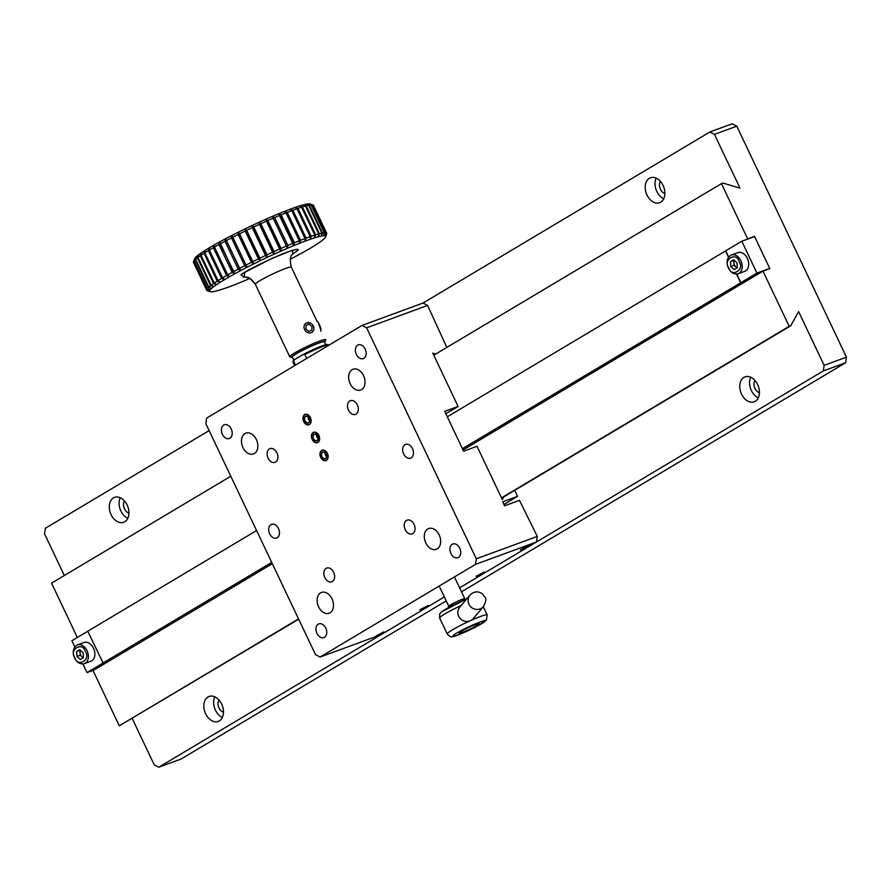 <?xml version="1.0" encoding="UTF-8"?>
<svg xmlns="http://www.w3.org/2000/svg" width="891" height="891" viewBox="0 0 891 891"><rect width="100%" height="100%" fill="white"/><g stroke="black" fill="none" stroke-linecap="round" stroke-linejoin="round"><path stroke-width="1.34" d="M320.894 331.207A6.638 1.303 -114.3 0 0 318.833 324.602M320.972 329.614A5.402 1.058 -114.3 0 0 319.39 324.703A5.402 1.058 -114.3 0 0 316.806 320.66L316.684 320.571M731.388 255.004L737.904 252.61A9.957 6.961 69.8 0 1 747.861 259.571A9.957 6.961 69.8 0 1 744.765 271.321L738.26 273.704C734.24 274.684 730.943 272.802 728.381 268.046C726.009 261.843 727.011 257.488 731.388 255.004A9.957 6.961 69.8 0 1 741.357 261.954A9.957 6.961 69.8 0 1 738.26 273.704M730.464 261.631L730.798 266.543L734.24 269.594L737.336 267.757L736.991 262.845L733.549 259.793L730.464 261.631L734.061 260.239M737.013 267.946L734.073 265.34L730.798 266.543M734.073 265.34L733.727 260.428M737.336 267.712A4.433 3.096 69.8 0 1 735.799 266.866A4.433 3.096 69.8 0 1 733.906 262.89A4.433 3.096 69.8 0 1 734.351 260.506M321.729 450.501A5.446 3.798 69.8 0 1 327.275 453.285A5.446 3.798 69.8 0 1 326.574 460.168A5.446 3.798 69.8 0 1 320.983 457.796A5.446 3.798 69.8 0 1 320.159 455.568A5.446 3.798 69.8 0 1 321.729 450.501M326.563 457.851L326.462 454.198L323.945 451.748L321.54 452.951L321.651 456.593L324.157 459.043L326.563 457.851M326.474 456.504L326.529 456.56A3.319 2.317 69.8 0 1 326.474 456.504A3.319 2.317 69.8 0 1 325.159 453.463L326.474 456.504M318.599 606.838A11.071 7.729 -110.2 0 0 329.113 613.231A11.071 7.729 -110.2 0 0 332.555 600.178A11.071 7.729 -110.2 0 0 321.484 592.448A11.071 7.729 -110.2 0 0 318.599 606.838M242.965 447.549A11.071 7.729 -110.2 0 0 253.478 453.942A11.071 7.729 -110.2 0 0 256.92 440.889A11.071 7.729 -110.2 0 0 245.849 433.16A11.071 7.729 -110.2 0 0 242.965 447.549M350.141 383.631A11.071 7.729 -110.2 0 0 360.655 390.024A11.071 7.729 -110.2 0 0 364.107 376.971A11.071 7.729 -110.2 0 0 353.025 369.242A11.071 7.729 -110.2 0 0 350.141 383.631M425.787 542.92A11.071 7.729 -110.2 0 0 436.3 549.324A11.071 7.729 -110.2 0 0 439.742 536.259A11.071 7.729 -110.2 0 0 428.671 528.541A11.071 7.729 -110.2 0 0 425.787 542.92M269.661 533.82A7.306 5.101 -110.2 0 0 276.6 538.041A7.306 5.101 -110.2 0 0 278.872 529.432A7.306 5.101 -110.2 0 0 271.566 524.331A7.306 5.101 -110.2 0 0 269.661 533.82M362.058 325.427L206.634 418.113L205.843 423.693L315.514 654.662L320.092 657.046L475.504 564.371L536.493 541.984L459.611 587.826L823.351 370.923L845.659 362.726L846.45 357.146L736.779 126.177L732.202 123.793L709.893 131.979L423.036 303.04L362.058 325.427L366.624 327.81L476.295 558.791L475.504 564.371M303.686 421.554A5.535 3.865 -110.2 0 0 308.943 424.751A5.535 3.865 -110.2 0 0 310.658 418.224A5.535 3.865 -110.2 0 0 305.123 414.36A5.535 3.865 -110.2 0 0 303.686 421.554M312.195 439.475A5.535 3.865 -110.2 0 0 317.452 442.671A5.535 3.865 -110.2 0 0 319.167 436.145A5.535 3.865 -110.2 0 0 313.632 432.28A5.535 3.865 -110.2 0 0 312.195 439.475M320.704 457.395A5.535 3.865 -110.2 0 0 325.961 460.591A5.535 3.865 -110.2 0 0 327.676 454.065A5.535 3.865 -110.2 0 0 322.141 450.2A5.535 3.865 -110.2 0 0 320.704 457.395M348.481 410.172A7.306 5.101 -110.2 0 0 355.42 414.393A7.306 5.101 -110.2 0 0 357.692 405.773A7.306 5.101 -110.2 0 0 350.386 400.683A7.306 5.101 -110.2 0 0 348.481 410.172M268.091 458.108A7.306 5.101 -110.2 0 0 275.029 462.329A7.306 5.101 -110.2 0 0 277.301 453.719A7.306 5.101 -110.2 0 0 269.995 448.619A7.306 5.101 -110.2 0 0 268.091 458.108M324.814 577.58A7.306 5.101 -110.2 0 0 331.753 581.801A7.306 5.101 -110.2 0 0 334.025 573.18A7.306 5.101 -110.2 0 0 326.719 568.079A7.306 5.101 -110.2 0 0 324.814 577.58M405.205 529.644A7.306 5.101 -110.2 0 0 412.143 533.865A7.306 5.101 -110.2 0 0 414.415 525.245A7.306 5.101 -110.2 0 0 407.109 520.144A7.306 5.101 -110.2 0 0 405.205 529.644M403.645 453.931A7.306 5.101 -110.2 0 0 410.584 458.152A7.306 5.101 -110.2 0 0 412.856 449.532A7.306 5.101 -110.2 0 0 405.55 444.431A7.306 5.101 -110.2 0 0 403.645 453.931M356.367 354.373A7.306 5.101 -110.2 0 0 363.305 358.594A7.306 5.101 -110.2 0 0 365.577 349.974A7.306 5.101 -110.2 0 0 358.271 344.873A7.306 5.101 -110.2 0 0 356.367 354.373M222.382 434.262A7.306 5.101 -110.2 0 0 229.321 438.483A7.306 5.101 -110.2 0 0 231.593 429.874A7.306 5.101 -110.2 0 0 224.287 424.773A7.306 5.101 -110.2 0 0 222.382 434.262M316.929 633.378A7.306 5.101 -110.2 0 0 323.867 637.6A7.306 5.101 -110.2 0 0 326.139 628.99A7.306 5.101 -110.2 0 0 318.833 623.889A7.306 5.101 -110.2 0 0 316.929 633.378M450.913 553.489A7.306 5.101 -110.2 0 0 457.851 557.71A7.306 5.101 -110.2 0 0 460.124 549.09A7.306 5.101 -110.2 0 0 452.817 543.989A7.306 5.101 -110.2 0 0 450.913 553.489M419.861 609.823L428.203 605.457L419.861 609.823M476.128 576.277L484.481 571.899L476.128 576.277M375.646 636.196L383.988 631.819L375.646 636.196M520.344 549.903L528.697 545.537L520.344 549.903M446.224 600.924L181.107 759.021L158.798 767.207L444.331 596.937L381.07 634.659L320.092 657.046M446.837 347.401L427.602 305.424L366.624 327.81M476.295 558.791L537.284 536.404L519.453 500.33L504.573 505.787L502.691 501.811L517.56 496.343L514.72 490.351M503.883 496.822L502.335 499.595L477.019 446.291L463.632 451.202L444.732 411.375L458.108 406.463L432.803 353.148L435.732 354.028M427.602 305.424L423.036 303.04M445.868 413.769L458.108 406.463M503.95 504.462L517.56 496.343M536.493 541.984L537.284 536.404M461.093 605.557A22.141 2.06 154.6 0 0 444.765 613.977A22.141 2.06 154.6 0 0 439.642 618.02L447.204 633.947A22.141 2.06 -25.4 0 1 452.327 629.915A22.141 2.06 -25.4 0 1 473.967 619.122A22.141 2.06 -25.4 0 1 487.199 614.957L483.301 606.804M461.661 631.162A11.071 1.036 -25.4 0 1 472.475 625.772A11.071 1.036 -25.4 0 1 479.091 623.689A11.071 1.036 -25.4 0 1 469.535 629.369A11.071 1.036 -25.4 0 1 459.099 633.178A11.071 1.036 -25.4 0 1 461.661 631.162A11.071 1.036 -25.4 0 1 472.475 625.772A11.071 1.036 -25.4 0 1 479.091 623.689A11.071 1.036 -25.4 0 1 469.535 629.369A11.071 1.036 -25.4 0 1 459.099 633.178A11.071 1.036 -25.4 0 1 461.661 631.162M318.811 435.532A5.402 3.776 69.8 0 1 315.904 442.66A5.402 3.776 69.8 0 1 311.917 434.251A5.402 3.776 69.8 0 1 318.811 435.532M317.307 440.845L314.501 440.522L312.73 437.158L313.777 434.106L316.595 434.429L318.354 437.804L317.307 440.845M316.684 436.579L318.02 438.639A3.319 2.317 69.8 0 1 317.964 438.584A3.319 2.317 69.8 0 1 316.65 435.543L316.684 436.579M313.22 432.58A5.446 3.798 69.8 0 1 318.766 435.365A5.446 3.798 69.8 0 1 318.065 442.248A5.446 3.798 69.8 0 1 312.474 439.876A5.446 3.798 69.8 0 1 311.65 437.637A5.446 3.798 69.8 0 1 313.22 432.58M318.054 439.931L317.953 436.278L315.436 433.828L313.031 435.031L313.142 438.673L315.648 441.123L318.054 439.931M313.342 325.983A5.446 4.711 -124.7 0 1 308.787 332.933A5.446 4.711 -124.7 0 1 304.755 324.458A5.446 4.711 -124.7 0 1 313.342 325.983M311.85 330.249L312.106 326.652L309.21 324.19L306.07 325.338L305.813 328.935L308.709 331.385L311.85 330.249M294.654 365.622L292.983 362.114A19.925 1.86 -25.4 0 1 292.983 361.924L293.406 360.755A19.034 1.771 -25.4 0 1 294.576 359.596L303.174 354.495A19.034 1.771 -25.4 0 1 327.654 344.494L328.824 344.906A19.925 1.86 -25.4 0 1 328.979 345.029L329.024 345.118M303.174 354.495L304.867 354.518A19.925 1.86 -25.4 0 1 328.824 344.906M294.576 359.596L293.629 361.167L295.5 365.11M306.727 358.427L304.867 354.518M292.983 361.924A19.925 1.86 -25.4 0 1 293.629 361.167M295.467 359.062A17.709 1.648 -25.4 0 1 302.272 355.03M325.705 344.739L324.313 341.81A17.709 1.648 154.6 0 0 307.607 347.913A17.709 1.648 154.6 0 0 292.315 357.001L293.841 360.209M459.879 606.983A8.854 8.632 40.4 0 0 461.026 619.301A8.854 8.632 40.4 0 0 473.355 618.477L483.601 606.459A8.854 8.632 -139.6 0 1 468.41 602.817A8.854 8.632 -139.6 0 1 470.114 594.965L459.879 606.983M304.711 414.66A5.446 3.798 69.8 0 1 310.257 417.445A5.446 3.798 69.8 0 1 309.556 424.328A5.446 3.798 69.8 0 1 303.965 421.955A5.446 3.798 69.8 0 1 303.14 419.717A5.446 3.798 69.8 0 1 304.711 414.66M309.545 422.011L309.444 418.358L306.927 415.908L304.522 417.111L304.633 420.752L307.139 423.203L309.545 422.011M309.455 420.663L309.511 420.719A3.319 2.317 69.8 0 1 309.455 420.663A3.319 2.317 69.8 0 1 308.141 417.623L309.455 420.663M321.751 450.545A5.402 3.776 69.8 0 1 328.033 456.136A5.402 3.776 69.8 0 1 322.375 459.511A5.402 3.776 69.8 0 1 321.751 450.545M325.816 458.765L323.01 458.442L321.239 455.078L322.286 452.027L325.104 452.35L326.863 455.724L325.816 458.765M461.505 591.813L845.659 362.726M64.33 575.497L44.55 533.854L45.341 528.274L209.129 430.598M158.798 767.207L154.221 764.823L132.202 718.458M298.674 619.189L119.283 725.809L93.065 670.6L272.323 563.702M77.339 637.477L51.533 583.137L230.791 476.24M846.45 357.146L824.142 365.343L798.614 311.583L790.74 325.761L789.192 326.329L762.986 271.109L769.824 268.603L754.51 236.349L747.66 238.855L721.443 183.646L722.991 183.078L739.998 188.124L714.471 134.363L736.779 126.177M128.939 513.127A7.306 5.101 69.8 0 1 124.495 508.861A7.306 5.101 69.8 0 1 124.473 500.954M223.485 712.243A7.306 5.101 69.8 0 1 219.052 707.977A7.306 5.101 69.8 0 1 219.019 700.07M664.875 193.536A7.306 5.101 69.8 0 1 660.431 189.282A7.306 5.101 69.8 0 1 660.409 181.374M759.422 392.653A7.306 5.101 69.8 0 1 754.978 388.398A7.306 5.101 69.8 0 1 754.955 380.49M433.772 355.197L721.443 183.646M747.66 238.855L746.647 239.467M754.51 236.349L753.485 236.95M762.986 271.109L463.053 449.966M789.192 326.329L501.522 497.869M298.541 618.911L119.283 725.809M501.644 498.147L790.74 325.761M824.142 365.343L823.351 370.923M205.609 713.736A13.287 9.278 -110.2 0 0 218.228 721.42A13.287 9.278 -110.2 0 0 222.36 705.75A13.287 9.278 -110.2 0 0 209.073 696.472A13.287 9.278 -110.2 0 0 205.609 713.736M741.546 394.156A13.287 9.278 -110.2 0 0 754.165 401.83A13.287 9.278 -110.2 0 0 758.297 386.159A13.287 9.278 -110.2 0 0 745.01 376.893A13.287 9.278 -110.2 0 0 741.546 394.156M709.893 131.979L714.471 134.363M111.063 514.619A13.287 9.278 -110.2 0 0 123.682 522.304A13.287 9.278 -110.2 0 0 127.814 506.634A13.287 9.278 -110.2 0 0 114.527 497.356A13.287 9.278 -110.2 0 0 111.063 514.619M647 195.04A13.287 9.278 -110.2 0 0 659.618 202.714A13.287 9.278 -110.2 0 0 663.75 187.043A13.287 9.278 -110.2 0 0 650.463 177.777A13.287 9.278 -110.2 0 0 647 195.04M127.792 518.328A13.287 9.278 69.8 0 1 120.886 511.022A13.287 9.278 69.8 0 1 120.229 497.724M222.338 717.444A13.287 9.278 69.8 0 1 215.433 710.138A13.287 9.278 69.8 0 1 214.776 696.84M663.728 198.738A13.287 9.278 69.8 0 1 656.812 191.431A13.287 9.278 69.8 0 1 656.166 178.144M758.274 397.854A13.287 9.278 69.8 0 1 751.358 390.548A13.287 9.278 69.8 0 1 750.712 377.261M439.163 586.044L448.786 606.314A8.854 0.824 -25.4 0 1 448.808 606.259A8.854 0.824 -25.4 0 1 450.857 604.733A8.854 0.824 -25.4 0 1 459.155 600.567A8.854 0.824 -25.4 0 1 464.734 598.696L465.904 599.108M310.302 417.612A5.402 3.776 69.8 0 1 307.395 424.74A5.402 3.776 69.8 0 1 303.408 416.331A5.402 3.776 69.8 0 1 310.302 417.612M308.798 422.924L305.992 422.601L304.221 419.238L305.268 416.186L308.086 416.509L309.845 419.884L308.798 422.924M768.71 269.015L769.724 268.403L754.599 236.549L741.813 241.238L447.304 416.81M87.763 631.262L71.893 640.729L74.855 646.955M256.586 530.546L87.752 631.218L103.1 662.993L87.017 672.582L94.09 669.987M769.724 268.403L756.938 273.103L741.813 241.238M756.938 273.103L462.429 448.663M271.71 562.399L102.877 663.082M82.908 663.929L87.017 672.582M725.508 250.906L728.537 257.276M736.489 274.049L740.633 282.77M740.855 282.692L736.746 274.027M728.693 257.065L725.731 250.828M77.55 644.895L84.066 642.511A9.957 6.961 69.8 0 1 94.023 649.461A9.957 6.961 69.8 0 1 90.927 661.211L84.422 663.606C80.402 664.586 77.105 662.692 74.543 657.937C72.171 651.733 73.173 647.389 77.55 644.895A9.957 6.961 69.8 0 1 87.518 651.856A9.957 6.961 69.8 0 1 84.422 663.606M76.626 651.533L76.96 656.433L80.402 659.496L83.498 657.647L83.153 652.747L79.711 649.684L76.626 651.533L80.223 650.129M83.175 657.848L80.235 655.23L76.96 656.433M80.235 655.23L79.889 650.33M83.498 657.603A4.433 3.096 69.8 0 1 81.961 656.767A4.433 3.096 69.8 0 1 80.067 652.78A4.433 3.096 69.8 0 1 80.513 650.397M213.695 286.702A64.208 5.981 -25.4 0 1 216.613 284.619L213.562 283.583L200.319 255.706L201.477 252.766A64.208 5.981 154.6 0 0 198.57 254.837L197.925 257.41A66.413 6.192 -25.4 0 1 200.319 255.706L201.477 252.766L201.021 255.238A66.413 6.192 -25.4 0 1 204.006 253.278L205.108 250.393A64.208 5.981 154.6 0 0 201.477 252.766A64.208 5.981 154.6 0 0 198.57 254.837A64.208 5.981 154.6 0 0 196.421 256.597L195.619 259.27A66.413 6.192 -25.4 0 1 197.39 257.822L198.57 254.837L197.925 257.41L211.167 285.287A66.413 6.192 -25.4 0 1 213.562 283.583L200.319 255.706A66.413 6.192 -25.4 0 0 197.925 257.41L211.167 285.287L213.695 286.702L210.632 285.699L197.39 257.822L198.57 254.837A64.208 5.981 154.6 0 0 196.421 256.597A64.208 5.981 154.6 0 0 195.051 258L194.127 260.762A66.413 6.192 -25.4 0 1 195.252 259.604L196.421 256.597L195.619 259.27L208.85 287.147A66.413 6.192 -25.4 0 1 210.632 285.699L197.39 257.822A66.413 6.192 -25.4 0 0 195.619 259.27L208.85 287.147L211.546 288.45A64.208 5.981 -25.4 0 1 213.695 286.702A64.208 5.981 -25.4 0 1 216.613 284.619A64.208 5.981 -25.4 0 1 220.233 282.247L217.237 281.155L204.006 253.278L205.108 250.393L204.841 252.754A66.413 6.192 -25.4 0 1 208.371 250.583L209.396 247.765L209.352 250.003A66.413 6.192 -25.4 0 1 213.383 247.653L214.297 244.914L214.475 247.041A66.413 6.192 -25.4 0 1 218.952 244.535L219.732 241.873L220.155 243.878A66.413 6.192 -25.4 0 1 225 241.272L225.635 238.699L226.292 240.581A66.413 6.192 -25.4 0 1 231.46 237.897L231.905 235.436L232.818 237.195A66.413 6.192 -25.4 0 1 238.22 234.467L238.465 232.117L239.634 233.765A66.413 6.192 -25.4 0 1 245.203 231.025L245.225 228.798L246.64 230.335A66.413 6.192 -25.4 0 1 252.287 227.628L252.086 225.523L253.746 226.949A66.413 6.192 -25.4 0 1 259.404 224.32L258.958 222.327L260.851 223.663A66.413 6.192 -25.4 0 1 266.431 221.146L265.741 219.275L267.846 220.523A66.413 6.192 -25.4 0 1 273.27 218.161L272.334 216.402L274.64 217.571A66.413 6.192 -25.4 0 1 279.841 215.388L278.649 213.751L281.144 214.842A66.413 6.192 -25.4 0 1 286.033 212.871L284.597 211.345L287.247 212.392A66.413 6.192 -25.4 0 1 291.78 210.655L290.098 209.24L292.883 210.243A66.413 6.192 -25.4 0 1 296.981 208.761L295.066 207.447L297.973 208.416A66.413 6.192 -25.4 0 1 301.57 207.224L299.443 205.988L302.428 206.957A66.413 6.192 -25.4 0 1 305.49 206.066L303.152 204.908L306.203 205.877A66.413 6.192 -25.4 0 1 308.676 205.286L306.159 204.195L309.233 205.186A66.413 6.192 -25.4 0 1 311.082 204.919L308.42 203.883L311.482 204.897A66.413 6.192 -25.4 0 1 312.685 204.952L312.919 205.019A66.413 6.192 -25.4 0 1 312.964 205.03A66.413 6.192 -25.4 0 1 313.465 205.398L326.752 233.42A66.413 6.192 -25.4 0 1 326.696 233.954A66.413 6.192 -25.4 0 0 326.752 233.42L325.672 236.282A64.208 5.981 -25.4 0 1 325.638 236.872A64.208 5.981 -25.4 0 1 325.527 237.14A64.208 5.981 -25.4 0 1 324.558 238.365A64.208 5.981 -25.4 0 1 322.798 239.957A64.208 5.981 -25.4 0 1 320.259 241.873A64.208 5.981 -25.4 0 1 316.984 244.101A64.208 5.981 -25.4 0 1 313.019 246.607A64.208 5.981 -25.4 0 1 308.42 249.346A64.208 5.981 -25.4 0 1 303.241 252.298A64.208 5.981 -25.4 0 1 297.561 255.405A64.208 5.981 -25.4 0 1 291.468 258.635A64.208 5.981 -25.4 0 1 290.299 259.236A64.208 5.981 -25.4 0 0 291.468 258.635A64.208 5.981 -25.4 0 0 297.561 255.405A64.208 5.981 -25.4 0 0 303.241 252.298A64.208 5.981 -25.4 0 0 308.42 249.346A64.208 5.981 -25.4 0 0 313.019 246.607A64.208 5.981 -25.4 0 0 316.984 244.101A64.208 5.981 -25.4 0 0 320.259 241.873A64.208 5.981 -25.4 0 0 322.798 239.957A64.208 5.981 -25.4 0 0 324.558 238.365A64.208 5.981 -25.4 0 0 325.527 237.14A64.208 5.981 -25.4 0 0 325.638 236.872L326.696 233.954L325.638 236.872A64.208 5.981 -25.4 0 0 325.672 236.282L326.696 233.275L325.672 236.282L326.696 233.275L313.465 205.398A66.413 6.192 -25.4 0 0 312.964 205.03A66.413 6.192 -25.4 0 0 312.919 205.019L326.151 232.896A66.413 6.192 -25.4 0 1 326.696 233.275A66.413 6.192 -25.4 0 0 326.151 232.896L325.015 235.814A64.208 5.981 -25.4 0 1 325.672 236.282A64.208 5.981 -25.4 0 0 325.015 235.814L325.928 232.829L312.685 204.952L309.879 203.961A64.208 5.981 154.6 0 0 308.42 203.883A64.208 5.981 154.6 0 0 306.159 204.195A64.208 5.981 154.6 0 0 303.152 204.908A64.208 5.981 154.6 0 0 299.443 205.988A64.208 5.981 154.6 0 0 295.066 207.447A64.208 5.981 154.6 0 0 290.098 209.24A64.208 5.981 154.6 0 0 284.597 211.345A64.208 5.981 154.6 0 0 278.649 213.751A64.208 5.981 154.6 0 0 272.334 216.402A64.208 5.981 154.6 0 0 265.741 219.275A64.208 5.981 154.6 0 0 258.958 222.327A64.208 5.981 154.6 0 0 252.086 225.523A64.208 5.981 154.6 0 0 245.225 228.798A64.208 5.981 154.6 0 0 238.465 232.117A64.208 5.981 154.6 0 0 231.905 235.436A64.208 5.981 154.6 0 0 225.635 238.699A64.208 5.981 154.6 0 0 219.732 241.873A64.208 5.981 154.6 0 0 214.297 244.914A64.208 5.981 154.6 0 0 209.396 247.765A64.208 5.981 154.6 0 0 205.108 250.393A64.208 5.981 154.6 0 0 201.477 252.766L201.021 255.238L214.252 283.104A66.413 6.192 -25.4 0 1 217.237 281.155L204.006 253.278A66.413 6.192 -25.4 0 0 201.021 255.238L214.252 283.104L216.613 284.619L213.562 283.583A66.413 6.192 -25.4 0 0 211.167 285.287L213.695 286.702L210.632 285.699A66.413 6.192 -25.4 0 0 208.85 287.147L211.546 288.45L208.483 287.481L195.252 259.604L196.421 256.597A64.208 5.981 154.6 0 0 195.051 258A64.208 5.981 154.6 0 0 194.55 258.836L193.503 261.754A66.413 6.192 -25.4 0 1 193.915 261.018L195.051 258L194.127 260.762L207.358 288.639A66.413 6.192 -25.4 0 1 208.483 287.481L195.252 259.604A66.413 6.192 -25.4 0 0 194.127 260.762L207.358 288.639L210.176 289.865A64.208 5.981 -25.4 0 1 211.546 288.45A64.208 5.981 -25.4 0 1 213.695 286.702M209.619 290.9A64.208 5.981 -25.4 0 1 210.176 289.865L207.157 288.896L193.915 261.018L195.051 258A64.208 5.981 154.6 0 0 194.55 258.836L193.503 261.754A66.413 6.192 -25.4 0 1 193.915 261.018L207.157 288.896A66.413 6.192 -25.4 0 0 206.701 289.753L209.619 290.9L206.667 289.943L193.481 261.921A66.413 6.192 -25.4 0 1 193.503 261.754A66.413 6.192 -25.4 0 0 193.458 261.876L206.701 289.753A66.413 6.192 -25.4 0 1 207.157 288.896L210.176 289.865A64.208 5.981 -25.4 0 1 211.546 288.45L208.483 287.481A66.413 6.192 -25.4 0 0 207.358 288.639L210.176 289.865A64.208 5.981 -25.4 0 0 209.619 290.9L206.667 289.943L193.481 261.921L206.701 289.753L209.619 290.9A64.208 5.981 -25.4 0 0 209.875 291.569L207.013 290.577A66.413 6.192 -25.4 0 0 207.235 290.678A66.413 6.192 -25.4 0 1 207.013 290.577L209.875 291.569A64.208 5.981 -25.4 0 1 209.619 290.9M206.879 290.488A66.413 6.192 -25.4 0 1 206.723 290.277A66.413 6.192 -25.4 0 1 206.667 289.943A66.413 6.192 -25.4 0 0 206.723 290.277A66.413 6.192 -25.4 0 0 206.879 290.488L209.875 291.569A64.208 5.981 -25.4 0 0 210.165 291.713A64.208 5.981 -25.4 0 1 209.875 291.569L206.879 290.488M210.944 291.836A64.208 5.981 -25.4 0 1 210.165 291.713L207.235 290.678L210.165 291.713A64.208 5.981 -25.4 0 0 210.944 291.836A64.208 5.981 -25.4 0 0 212.815 291.725A64.208 5.981 -25.4 0 1 210.944 291.836M215.444 291.212A64.208 5.981 -25.4 0 1 212.815 291.725A64.208 5.981 -25.4 0 0 215.444 291.212A64.208 5.981 -25.4 0 0 218.807 290.31A64.208 5.981 -25.4 0 1 215.444 291.212M222.861 289.04A64.208 5.981 -25.4 0 1 218.807 290.31A64.208 5.981 -25.4 0 0 222.861 289.04A64.208 5.981 -25.4 0 0 227.55 287.414A64.208 5.981 -25.4 0 1 222.861 289.04M232.785 285.454A64.208 5.981 -25.4 0 1 227.55 287.414A64.208 5.981 -25.4 0 0 232.785 285.454A64.208 5.981 -25.4 0 0 238.521 283.193A64.208 5.981 -25.4 0 1 232.785 285.454M244.669 280.665A64.208 5.981 -25.4 0 1 238.521 283.193A64.208 5.981 -25.4 0 0 244.669 280.665A64.208 5.981 -25.4 0 0 249.836 278.46A64.208 5.981 -25.4 0 1 244.669 280.665M323.544 235.736A64.208 5.981 -25.4 0 1 325.015 235.814L325.928 232.829L312.685 204.952A66.413 6.192 -25.4 0 0 311.482 204.897L324.714 232.774A66.413 6.192 -25.4 0 1 325.928 232.829A66.413 6.192 -25.4 0 0 324.714 232.774L323.544 235.736L324.324 232.796L311.082 204.919L308.42 203.883L311.482 204.897L324.714 232.774L323.544 235.736A64.208 5.981 -25.4 0 1 325.015 235.814L326.151 232.896L312.919 205.019L309.879 203.961A64.208 5.981 154.6 0 0 308.42 203.883A64.208 5.981 154.6 0 0 306.159 204.195L309.233 205.186L322.464 233.052A66.413 6.192 -25.4 0 1 324.324 232.796L311.082 204.919A66.413 6.192 -25.4 0 0 309.233 205.186L322.464 233.052L321.283 236.059A64.208 5.981 -25.4 0 1 323.544 235.736L324.324 232.796A66.413 6.192 -25.4 0 0 322.464 233.052L321.283 236.059L321.907 233.164L308.676 205.286L306.159 204.195A64.208 5.981 154.6 0 0 303.152 204.908L306.203 205.877L319.435 233.743A66.413 6.192 -25.4 0 1 321.907 233.164L308.676 205.286A66.413 6.192 -25.4 0 0 306.203 205.877L319.435 233.743L318.287 236.761A64.208 5.981 -25.4 0 1 321.283 236.059A64.208 5.981 -25.4 0 1 323.544 235.736M314.568 237.852A64.208 5.981 -25.4 0 1 318.287 236.761L318.722 233.943L305.49 206.066L303.152 204.908A64.208 5.981 154.6 0 0 299.443 205.988L302.428 206.957L315.659 234.834A66.413 6.192 -25.4 0 1 318.722 233.943L305.49 206.066A66.413 6.192 -25.4 0 0 302.428 206.957L315.659 234.834L314.568 237.852L314.813 235.101L301.57 207.224L299.443 205.988A64.208 5.981 154.6 0 0 295.066 207.447L297.973 208.416L311.204 236.293A66.413 6.192 -25.4 0 1 314.813 235.101L301.57 207.224A66.413 6.192 -25.4 0 0 297.973 208.416L311.204 236.293L310.191 239.3A64.208 5.981 -25.4 0 1 314.568 237.852A64.208 5.981 -25.4 0 1 318.287 236.761A64.208 5.981 -25.4 0 1 321.283 236.059L321.907 233.164A66.413 6.192 -25.4 0 0 319.435 233.743L318.287 236.761L318.722 233.943A66.413 6.192 -25.4 0 0 315.659 234.834L314.568 237.852L314.813 235.101A66.413 6.192 -25.4 0 0 311.204 236.293L310.191 239.3L310.213 236.638L296.981 208.761L295.066 207.447A64.208 5.981 154.6 0 0 290.098 209.24L292.883 210.243L306.125 238.12A66.413 6.192 -25.4 0 1 310.213 236.638L296.981 208.761A66.413 6.192 -25.4 0 0 292.883 210.243L306.125 238.12L305.223 241.093A64.208 5.981 -25.4 0 1 310.191 239.3A64.208 5.981 -25.4 0 1 314.568 237.852M299.721 243.21A64.208 5.981 -25.4 0 1 305.223 241.093L305.012 238.532L291.78 210.655L290.098 209.24A64.208 5.981 154.6 0 0 284.597 211.345L287.247 212.392L300.49 240.269A66.413 6.192 -25.4 0 1 305.012 238.532L291.78 210.655A66.413 6.192 -25.4 0 0 287.247 212.392L300.49 240.269L299.721 243.21L299.276 240.748L286.033 212.871L284.597 211.345A64.208 5.981 154.6 0 0 278.649 213.751L281.144 214.842L294.375 242.72A66.413 6.192 -25.4 0 1 299.276 240.748L286.033 212.871A66.413 6.192 -25.4 0 0 281.144 214.842L294.375 242.72L293.774 245.604A64.208 5.981 -25.4 0 1 299.721 243.21A64.208 5.981 -25.4 0 1 305.223 241.093A64.208 5.981 -25.4 0 1 310.191 239.3L310.213 236.638A66.413 6.192 -25.4 0 0 306.125 238.12L305.223 241.093L305.012 238.532A66.413 6.192 -25.4 0 0 300.49 240.269L299.721 243.21L299.276 240.748A66.413 6.192 -25.4 0 0 294.375 242.72L293.774 245.604L278.649 213.751A64.208 5.981 154.6 0 0 272.334 216.402L274.64 217.571L287.871 245.448A66.413 6.192 -25.4 0 1 293.072 243.254L279.841 215.388A66.413 6.192 -25.4 0 0 274.64 217.571L287.871 245.448L287.459 248.266A64.208 5.981 -25.4 0 1 293.774 245.604A64.208 5.981 -25.4 0 1 299.721 243.21M280.865 251.139A64.208 5.981 -25.4 0 1 287.459 248.266L272.334 216.402A64.208 5.981 154.6 0 0 265.741 219.275L267.846 220.523L281.077 248.4A66.413 6.192 -25.4 0 1 286.512 246.027L273.27 218.161A66.413 6.192 -25.4 0 0 267.846 220.523L281.077 248.4L280.865 251.139L265.741 219.275A64.208 5.981 154.6 0 0 258.958 222.327L260.851 223.663L274.083 251.54A66.413 6.192 -25.4 0 1 279.663 249.023L266.431 221.146A66.413 6.192 -25.4 0 0 260.851 223.663L274.083 251.54L274.083 254.191A64.208 5.981 -25.4 0 1 280.865 251.139L265.741 219.275L280.865 251.139A64.208 5.981 -25.4 0 1 287.459 248.266A64.208 5.981 -25.4 0 1 293.774 245.604L293.072 243.254A66.413 6.192 -25.4 0 0 287.871 245.448L287.459 248.266L286.512 246.027A66.413 6.192 -25.4 0 0 281.077 248.4L280.865 251.139L279.663 249.023A66.413 6.192 -25.4 0 0 274.083 251.54L274.083 254.191L272.635 252.198L258.958 222.327A64.208 5.981 154.6 0 0 252.086 225.523L253.746 226.949L266.977 254.826A66.413 6.192 -25.4 0 1 272.635 252.198L259.404 224.32A66.413 6.192 -25.4 0 0 253.746 226.949L266.977 254.826L267.211 257.376A64.208 5.981 -25.4 0 1 274.083 254.191L258.958 222.327L274.083 254.191A64.208 5.981 -25.4 0 1 280.865 251.139M260.35 260.651A64.208 5.981 -25.4 0 1 267.211 257.376L265.529 255.505L252.287 227.628L252.086 225.523A64.208 5.981 154.6 0 0 245.225 228.798L246.64 230.335L259.882 258.201A66.413 6.192 -25.4 0 1 265.529 255.505L252.287 227.628A66.413 6.192 -25.4 0 0 246.64 230.335L259.882 258.201L260.35 260.651L258.435 258.902L245.203 231.025L245.225 228.798A64.208 5.981 154.6 0 0 238.465 232.117L252.866 261.642A66.413 6.192 -25.4 0 1 258.435 258.902L245.203 231.025A66.413 6.192 -25.4 0 0 239.634 233.765L253.59 263.97A64.208 5.981 -25.4 0 1 260.35 260.651L245.225 228.798L260.35 260.651A64.208 5.981 -25.4 0 1 267.211 257.376L252.086 225.523L267.211 257.376A64.208 5.981 -25.4 0 1 274.083 254.191L272.635 252.198A66.413 6.192 -25.4 0 0 266.977 254.826L267.211 257.376L265.529 255.505A66.413 6.192 -25.4 0 0 259.882 258.201L260.35 260.651L258.435 258.902A66.413 6.192 -25.4 0 0 252.866 261.642L253.59 263.97L251.462 262.344L238.22 234.467L238.465 232.117A64.208 5.981 154.6 0 0 231.905 235.436L246.05 265.072A66.413 6.192 -25.4 0 1 251.462 262.344L238.22 234.467A66.413 6.192 -25.4 0 0 232.818 237.195L247.03 267.289A64.208 5.981 -25.4 0 1 253.59 263.97L238.465 232.117L253.59 263.97A64.208 5.981 -25.4 0 1 260.35 260.651M240.759 270.563A64.208 5.981 -25.4 0 1 247.03 267.289L244.691 265.774L231.46 237.897L231.905 235.436A64.208 5.981 154.6 0 0 225.635 238.699L239.534 268.458A66.413 6.192 -25.4 0 1 244.691 265.774L231.46 237.897A66.413 6.192 -25.4 0 0 226.292 240.581L240.759 270.563L238.242 269.149L225 241.272L225.635 238.699A64.208 5.981 154.6 0 0 219.732 241.873L233.386 271.755A66.413 6.192 -25.4 0 1 238.242 269.149L225 241.272A66.413 6.192 -25.4 0 0 220.155 243.878L234.856 273.737A64.208 5.981 -25.4 0 1 240.759 270.563A64.208 5.981 -25.4 0 1 247.03 267.289L231.905 235.436L247.03 267.289A64.208 5.981 -25.4 0 1 253.59 263.97L251.462 262.344A66.413 6.192 -25.4 0 0 246.05 265.072L247.03 267.289L244.691 265.774A66.413 6.192 -25.4 0 0 239.534 268.458L240.759 270.563L238.242 269.149A66.413 6.192 -25.4 0 0 233.386 271.755L234.856 273.737L232.183 272.412L218.952 244.535L219.732 241.873A64.208 5.981 154.6 0 0 214.297 244.914L214.475 247.041L227.717 274.907A66.413 6.192 -25.4 0 1 232.183 272.412L218.952 244.535A66.413 6.192 -25.4 0 0 214.475 247.041L227.717 274.907L229.421 276.767A64.208 5.981 -25.4 0 1 234.856 273.737A64.208 5.981 -25.4 0 1 240.759 270.563M224.532 279.618A64.208 5.981 -25.4 0 1 229.421 276.767L226.615 275.531L213.383 247.653L214.297 244.914A64.208 5.981 154.6 0 0 209.396 247.765L209.352 250.003L222.583 277.881A66.413 6.192 -25.4 0 1 226.615 275.531L213.383 247.653A66.413 6.192 -25.4 0 0 209.352 250.003L222.583 277.881L224.532 279.618L221.614 278.46L208.371 250.583L209.396 247.765A64.208 5.981 154.6 0 0 205.108 250.393L204.841 252.754L218.072 280.632A66.413 6.192 -25.4 0 1 221.614 278.46L208.371 250.583A66.413 6.192 -25.4 0 0 204.841 252.754L218.072 280.632L220.233 282.247A64.208 5.981 -25.4 0 1 224.532 279.618A64.208 5.981 -25.4 0 1 229.421 276.767A64.208 5.981 -25.4 0 1 234.856 273.737L232.183 272.412A66.413 6.192 -25.4 0 0 227.717 274.907L229.421 276.767L226.615 275.531A66.413 6.192 -25.4 0 0 222.583 277.881L224.532 279.618L221.614 278.46A66.413 6.192 -25.4 0 0 218.072 280.632L220.233 282.247L217.237 281.155A66.413 6.192 -25.4 0 0 214.252 283.104L216.613 284.619A64.208 5.981 -25.4 0 1 220.233 282.247A64.208 5.981 -25.4 0 1 224.532 279.618M193.481 262.411A66.413 6.192 -25.4 0 1 193.425 262.065A66.413 6.192 -25.4 0 0 193.481 262.411L206.723 290.277L193.481 262.411M310.035 204.006A64.208 5.981 154.6 0 0 309.879 203.961A64.208 5.981 154.6 0 1 310.035 204.006L312.964 205.03L310.035 204.006M289.909 356.879A19.925 1.86 -25.4 0 1 289.753 356.756A19.925 1.86 -25.4 0 1 294.364 353.126A19.925 1.86 -25.4 0 1 313.832 343.414A19.925 1.86 -25.4 0 1 325.75 339.66A19.925 1.86 -25.4 0 1 325.738 339.861A19.925 1.86 -25.4 0 0 325.75 339.66A19.925 1.86 -25.4 0 0 313.832 343.414A19.925 1.86 -25.4 0 0 294.364 353.126A19.925 1.86 -25.4 0 0 289.753 356.756A19.925 1.86 -25.4 0 0 289.909 356.879L291.658 357.491A18.6 1.737 -25.4 0 1 295.823 353.994A18.6 1.737 -25.4 0 1 314.735 344.617A18.6 1.737 -25.4 0 1 325.115 341.609A18.6 1.737 -25.4 0 1 324.547 342.289A18.6 1.737 -25.4 0 0 325.115 341.609L325.738 339.861L325.115 341.609A18.6 1.737 -25.4 0 0 314.735 344.617A18.6 1.737 -25.4 0 0 295.823 353.994A18.6 1.737 -25.4 0 0 291.658 357.491L289.909 356.879M292.549 357.48A18.6 1.737 -25.4 0 1 291.658 357.491A18.6 1.737 -25.4 0 0 292.549 357.48M305.802 323.255L309.311 322.687M728.704 267.79C722.512 259.726 736.59 251.34 739.085 261.598C745.288 269.661 731.21 278.048 728.704 267.79M466.906 598.741L441.936 611.672M484.904 621.294C484.593 622.308 478.467 625.694 466.539 631.441C455.591 636.018 451.18 637.399 453.285 635.573C453.597 634.559 459.723 631.173 471.651 625.426C482.599 620.849 487.009 619.468 484.904 621.294M74.866 657.681C68.674 649.628 82.752 641.23 85.246 651.499C91.45 659.552 77.372 667.949 74.866 657.681M272.29 258.234L244.747 272.334L244.134 276.967L240.926 274.784C245.883 270.931 259.348 264.104 281.344 254.314C298.028 248.188 302.383 247.687 294.386 252.788L292.749 253.879L292.582 250.171L272.29 258.234M293.495 253.077C293.974 254.67 288.172 252.944 291.335 267.189A19.925 1.86 154.6 0 0 276.11 272.401A19.925 1.86 154.6 0 0 255.338 284.274C248.322 274.473 245.938 277.959 243.031 277.034M317.085 321.428L291.335 267.189A19.925 1.86 154.6 0 0 277.168 271.922A19.925 1.86 154.6 0 0 257.299 282.336A19.925 1.86 154.6 0 0 255.338 284.274L289.753 356.756L255.338 284.274L250.271 278.716L245.448 277.045M466.951 598.696L450.924 606.069L441.78 611.538L439.697 613.921L439.642 618.02M447.204 633.947C449.587 636.542 451.403 637.41 452.639 636.553C454.477 636.775 462.24 633.557 475.917 626.908L486.386 620.192L487.199 614.957M483.601 606.459C488.079 596.435 484.927 598.719 482.722 594.074C478.278 590.878 474.079 591.178 470.114 594.965M464.79 598.719L454.443 576.934M448.808 606.259L448.385 607.428M291.335 267.189L317.129 321.506"/></g></svg>
